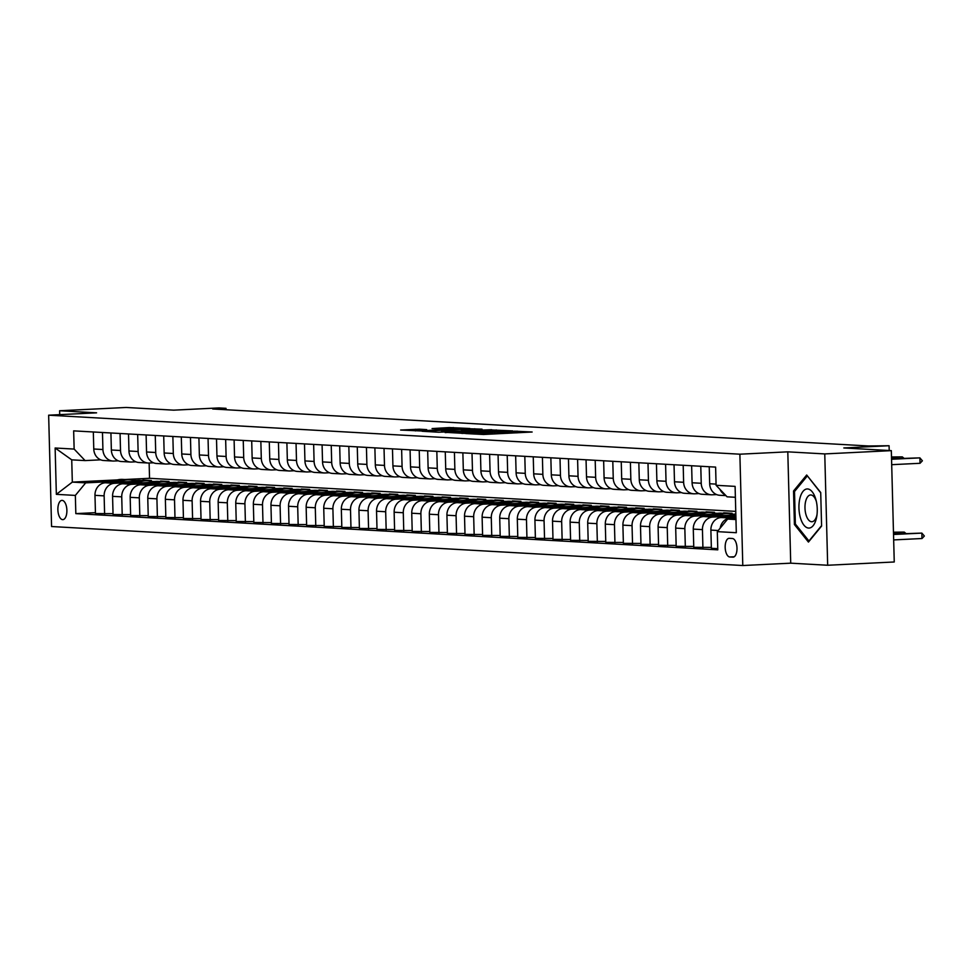 <?xml version="1.0" encoding="UTF-8"?>
<svg xmlns="http://www.w3.org/2000/svg" width="973" height="973" viewBox="0 0 973 973"><rect width="100%" height="100%" fill="white"/><g stroke="black" fill="none" stroke-linecap="round" stroke-linejoin="round"><path stroke-width="1.46" d="M465.702 433.557L483.52 434.481L532.146 432.012L514.316 431.161L516.456 431.574L507.492 432.267L490.015 432.353L492.143 432.778L487.108 433.277L465.702 433.557M62.637 519.643A9.645 4.488 -92.8 0 0 62.856 519.643A9.645 4.488 -92.8 0 0 66.882 510.022A9.645 4.488 -92.8 0 0 62.126 500.377A9.645 4.488 -92.8 0 0 61.907 500.377A9.645 4.488 -92.8 0 0 57.881 509.998A9.645 4.488 -92.8 0 0 62.637 519.643M419.399 429.19L400.621 430.042L421.273 430.966L469.886 428.497L449.246 427.573L432.073 428.57L458.344 428.935L427.366 430.455L415.763 430.455L426.709 429.628L419.399 429.19L419.412 430.066M824.763 453.917L787.802 451.837L790.721 563.172L827.67 565.252L824.763 453.917L891.329 450.645L843.81 447.957L889.079 445.731L868.731 445.987L212.698 408.976L226.016 408.319L218.974 407.918L173.705 410.156L126.198 407.468L59.621 410.752L59.73 414.644M787.802 451.837L739.881 454.196L48.65 415.191L96.582 412.832L59.621 410.752M445.172 432.316L464.243 433.386L512.868 430.917L492.216 429.993L445.184 432.596M438.762 432.231L422.112 431.258L470.737 428.789L482.049 429.178L461.397 430.273L464.79 430.747L491.693 429.713L438.762 432.231M891.329 450.645L894.248 561.98L827.67 565.252M732.389 538.507L729.288 538.324A9.341 4.354 -92.8 0 0 729.069 538.324A9.341 4.354 -92.8 0 0 725.177 547.641A9.341 4.354 -92.8 0 0 729.774 556.982L732.876 557.152A9.341 4.354 -92.8 0 0 733.083 557.164A9.341 4.354 -92.8 0 0 736.987 547.848A9.341 4.354 -92.8 0 0 732.389 538.507M739.881 454.196L742.788 565.532L51.569 526.527L48.65 415.191M735.381 497.288L727.062 496.814L716.092 485.296L715.617 467.101L73.656 430.869L74.143 449.076L85.101 460.594L71.734 459.84L72.318 482.109L85.685 482.863L113.196 481.501M716.092 485.296L735.101 486.378L736.306 532.717L717.308 531.635L727.634 519.083L735.941 518.67M95.439 512.662L75.833 513.622L717.782 549.842L717.308 531.635M75.833 513.622L75.347 495.415L56.349 494.345L55.133 448.006L74.143 449.076M790.721 563.172L742.788 565.532M226.052 409.73L226.016 408.319M889.213 450.523L889.079 445.731M727.634 519.083L735.965 519.546M149.137 463.014L149.538 478.302L735.746 511.384M149.538 478.302L124.885 479.519M117.526 479.884L72.318 482.109L56.349 494.345M133.873 480.492L142.946 480.54M146.704 480.747L151.387 480.516L142.934 480.042M113.026 513.647L95.463 513.549L94.977 495.342A12.053 10.654 -86.8 0 1 105.315 482.79L133.313 481.404M104.61 514.072L104.135 495.865A12.053 10.654 -86.8 0 1 114.473 483.301L130.796 482.499M151.472 481.477L160.545 481.526M164.303 481.744L168.974 481.513L160.533 481.039M130.625 514.644L113.05 514.547L112.576 496.339A12.053 10.654 -86.8 0 1 122.914 483.776L150.912 482.401M122.209 515.058L121.734 496.85A12.053 10.654 -86.8 0 1 132.06 484.299L148.395 483.496M169.071 482.474L178.144 482.523M181.902 482.73L186.573 482.499L178.132 482.024M148.224 515.641L130.65 515.532L130.175 497.337A12.053 10.654 -86.8 0 1 140.513 484.773L168.499 483.399M139.808 516.055L139.321 497.848A12.053 10.654 -86.8 0 1 149.66 485.284L165.994 484.481M186.67 483.472L195.743 483.52M199.501 483.727L204.172 483.496L195.731 483.022M165.824 516.627L148.249 516.529L147.774 498.322A12.053 10.654 -86.8 0 1 158.113 485.758L186.098 484.384M157.395 517.04L156.921 498.845A12.053 10.654 -86.8 0 1 167.259 486.281L183.581 485.478M204.257 484.457L213.342 484.505M217.101 484.724L221.771 484.493L213.33 484.019M183.423 517.624L165.848 517.527L165.374 499.319A12.053 10.654 -86.8 0 1 175.712 486.755L203.698 485.381M174.994 518.037L174.52 499.83A12.053 10.654 -86.8 0 1 184.858 487.278L201.18 486.464M221.856 485.454L230.929 485.503M234.7 485.709L239.37 485.478L230.917 485.004M201.022 518.621L183.447 518.512L182.973 500.304A12.053 10.654 -86.8 0 1 193.299 487.753L221.297 486.366M192.593 519.035L192.119 500.827A12.053 10.654 -86.8 0 1 202.457 488.264L218.779 487.461M239.455 486.439L248.529 486.488M252.299 486.707L256.969 486.476L248.516 486.001M218.621 519.606L201.046 519.509L200.56 501.302A12.053 10.654 -86.8 0 1 210.898 488.738L238.896 487.364M210.192 520.02L209.718 501.825A12.053 10.654 -86.8 0 1 220.056 489.261L236.378 488.458M257.054 487.437L266.128 487.485M269.886 487.704L274.568 487.473L266.115 486.986M236.208 520.604L218.645 520.506L218.159 502.299A12.053 10.654 -86.8 0 1 228.497 489.735L256.495 488.361M227.791 521.017L227.317 502.81A12.053 10.654 -86.8 0 1 237.655 490.246L253.977 489.443M274.654 488.434L283.727 488.482M287.485 488.689L292.155 488.458L283.715 487.984M253.807 521.601L236.232 521.492L235.758 503.284A12.053 10.654 -86.8 0 1 246.096 490.733L274.094 489.346M245.391 522.014L244.916 503.807A12.053 10.654 -86.8 0 1 255.242 491.243L271.576 490.441M292.253 489.419L301.326 489.468M305.084 489.687L309.755 489.455L301.314 488.981M271.406 522.586L253.831 522.489L253.357 504.282A12.053 10.654 -86.8 0 1 263.695 491.718L291.681 490.343M262.99 523L262.503 504.792A12.053 10.654 -86.8 0 1 272.841 492.241L289.176 491.438M309.852 490.416L318.925 490.465M322.683 490.672L327.354 490.453L318.913 489.966M289.005 523.583L271.431 523.474L270.956 505.279A12.053 10.654 -86.8 0 1 281.294 492.715L309.28 491.341M280.577 523.997L280.102 505.79A12.053 10.654 -86.8 0 1 290.441 493.226L306.763 492.423M327.439 491.414L336.524 491.462M340.282 491.669L344.953 491.438L336.512 490.964M306.604 524.569L289.03 524.471L288.555 506.264A12.053 10.654 -86.8 0 1 298.893 493.712L326.879 492.326M298.176 524.994L297.702 506.787A12.053 10.654 -86.8 0 1 308.04 494.223L324.362 493.42M345.038 492.399L354.111 492.447M357.882 492.666L362.552 492.435L354.099 491.961M324.204 525.566L306.629 525.469L306.154 507.261A12.053 10.654 -86.8 0 1 316.48 494.698L344.478 493.323M315.775 525.979L315.301 507.772A12.053 10.654 -86.8 0 1 325.639 495.221L341.961 494.418M362.637 493.396L371.71 493.445M375.481 493.652L380.151 493.42L371.698 492.946M341.803 526.563L324.228 526.454L323.741 508.259A12.053 10.654 -86.8 0 1 334.08 495.695L362.078 494.32M333.374 526.977L332.9 508.77A12.053 10.654 -86.8 0 1 343.238 496.206L359.56 495.403M380.236 494.393L389.309 494.442M393.068 494.649L397.75 494.418L389.297 493.943M359.39 527.548L341.827 527.451L341.341 509.244A12.053 10.654 -86.8 0 1 351.679 496.68L379.677 495.306M350.973 527.962L350.499 509.767A12.053 10.654 -86.8 0 1 360.837 497.203L377.159 496.4M397.835 495.379L406.909 495.427M410.667 495.646L415.337 495.415L406.896 494.941M376.989 528.546L359.414 528.448L358.94 510.241A12.053 10.654 -86.8 0 1 369.278 497.677L397.276 496.303M368.572 528.959L368.098 510.752A12.053 10.654 -86.8 0 1 378.424 498.2L394.758 497.398M415.435 496.376L424.508 496.425M428.266 496.631L432.936 496.4L424.496 495.926M394.588 529.543L377.013 529.434L376.539 511.226A12.053 10.654 -86.8 0 1 386.877 498.675L414.863 497.288M386.172 529.957L385.685 511.749A12.053 10.654 -86.8 0 1 396.023 499.185L412.357 498.383M433.034 497.361L442.107 497.41M445.865 497.629L450.535 497.398L442.095 496.923M412.187 530.528L394.612 530.431L394.138 512.224A12.053 10.654 -86.8 0 1 404.476 499.66L432.462 498.285M403.759 530.942L403.284 512.747A12.053 10.654 -86.8 0 1 413.622 500.183L429.944 499.38M450.621 498.358L459.706 498.407M463.464 498.626L468.135 498.395L459.694 497.908M429.786 531.526L412.211 531.428L411.737 513.221A12.053 10.654 -86.8 0 1 422.075 500.657L450.061 499.283M421.358 531.939L420.883 513.732A12.053 10.654 -86.8 0 1 431.221 501.168L447.544 500.365M468.22 499.356L477.293 499.404M481.063 499.611L485.734 499.38L477.281 498.906M447.385 532.523L429.811 532.413L429.336 514.206A12.053 10.654 -86.8 0 1 439.662 501.654L467.66 500.268M438.957 532.936L438.482 514.729A12.053 10.654 -86.8 0 1 448.821 502.165L465.143 501.363M485.819 500.341L494.892 500.39M498.663 500.609L503.333 500.377L494.88 499.903M464.985 533.508L447.41 533.411L446.923 515.204A12.053 10.654 -86.8 0 1 457.261 502.64L485.259 501.265M456.556 533.922L456.082 515.714A12.053 10.654 -86.8 0 1 466.42 503.163L482.742 502.36M503.418 501.338L512.491 501.387M516.249 501.594L520.932 501.375L512.479 500.888M482.572 534.505L465.009 534.396L464.522 516.201A12.053 10.654 -86.8 0 1 474.86 503.637L502.859 502.263M474.155 534.919L473.681 516.712A12.053 10.654 -86.8 0 1 484.007 504.148L500.341 503.345M521.017 502.336L530.09 502.384M533.849 502.591L538.519 502.36L530.078 501.886M500.171 535.491L482.596 535.393L482.121 517.186A12.053 10.654 -86.8 0 1 492.46 504.634L520.458 503.248M491.754 535.916L491.28 517.709A12.053 10.654 -86.8 0 1 501.606 505.145L517.94 504.342M538.616 503.321L547.69 503.369M551.448 503.588L556.118 503.357L547.677 502.883M517.77 536.488L500.195 536.391L499.721 518.183A12.053 10.654 -86.8 0 1 510.059 505.619L538.045 504.245M509.353 536.901L508.867 518.694A12.053 10.654 -86.8 0 1 519.205 506.142L535.539 505.34M556.215 504.318L565.289 504.367M569.047 504.573L573.717 504.342L565.277 503.868M535.369 537.485L517.794 537.376L517.32 519.181A12.053 10.654 -86.8 0 1 527.658 506.617L555.644 505.242M526.94 537.899L526.466 519.691A12.053 10.654 -86.8 0 1 536.804 507.128L553.126 506.325M573.802 505.315L582.888 505.364M586.646 505.571L591.316 505.34L582.876 504.865M552.968 538.47L535.393 538.373L534.919 520.166A12.053 10.654 -86.8 0 1 545.257 507.602L573.243 506.228M544.539 538.884L544.065 520.689A12.053 10.654 -86.8 0 1 554.403 508.125L570.725 507.322M591.402 506.301L600.475 506.349M604.245 506.568L608.916 506.337L600.463 505.863M570.567 539.468L552.992 539.37L552.518 521.163A12.053 10.654 -86.8 0 1 562.844 508.599L590.842 507.225M562.139 539.881L561.664 521.674A12.053 10.654 -86.8 0 1 572.002 509.122L588.324 508.32M609.001 507.298L618.074 507.347M621.844 507.553L626.515 507.322L618.062 506.848M588.166 540.465L570.592 540.356L570.105 522.148A12.053 10.654 -86.8 0 1 580.443 509.597L608.441 508.21M579.738 540.879L579.263 522.671A12.053 10.654 -86.8 0 1 589.602 510.107L605.924 509.305M626.6 508.283L635.673 508.332M639.431 508.551L644.114 508.32L635.661 507.845M605.753 541.45L588.191 541.353L587.704 523.146A12.053 10.654 -86.8 0 1 598.042 510.582L626.04 509.207M597.337 541.864L596.863 523.669A12.053 10.654 -86.8 0 1 607.188 511.105L623.523 510.302M644.199 509.28L653.272 509.329M657.03 509.548L661.701 509.317L653.26 508.83M623.352 542.447L605.778 542.35L605.303 524.143A12.053 10.654 -86.8 0 1 615.641 511.579L643.64 510.205M614.936 542.861L614.462 524.654A12.053 10.654 -86.8 0 1 624.788 512.09L641.122 511.287M661.798 510.278L670.871 510.326M674.63 510.533L679.3 510.302L670.859 509.828M640.952 543.445L623.377 543.335L622.902 525.128A12.053 10.654 -86.8 0 1 633.241 512.576L661.226 511.19M632.535 543.858L632.049 525.651A12.053 10.654 -86.8 0 1 642.387 513.087L658.721 512.284M679.397 511.263L688.47 511.311M692.229 511.53L696.899 511.299L688.458 510.825M658.551 544.43L640.976 544.333L640.502 526.125A12.053 10.654 -86.8 0 1 650.84 513.562L678.826 512.187M650.122 544.844L649.648 526.636A12.053 10.654 -86.8 0 1 659.986 514.085L676.308 513.282M696.984 512.26L706.07 512.309M709.828 512.516L714.498 512.297L706.057 511.81M676.15 545.427L658.575 545.318L658.101 527.123A12.053 10.654 -86.8 0 1 668.439 514.559L696.425 513.185M667.721 545.841L667.247 527.634A12.053 10.654 -86.8 0 1 677.585 515.07L693.907 514.267M714.583 513.258L723.657 513.306M727.427 513.513L732.097 513.282L723.644 512.807M693.749 546.412L676.174 546.315L675.7 528.108A12.053 10.654 -86.8 0 1 686.026 515.556L714.024 514.17M685.32 546.838L684.846 528.631A12.053 10.654 -86.8 0 1 695.184 516.067L711.506 515.264M732.183 514.243L735.819 514.072M711.348 547.41L693.773 547.312L693.287 529.105A12.053 10.654 -86.8 0 1 703.625 516.541L731.623 515.167M702.92 547.823L702.445 529.616A12.053 10.654 -86.8 0 1 712.783 517.064L729.105 516.262M717.746 548.663L711.372 548.298L710.886 530.103A12.053 10.654 -86.8 0 1 721.224 517.539L735.892 516.809A23.048 20.372 -86.8 0 0 735.831 516.821M720.202 528.12A12.053 10.654 -86.8 0 1 730.37 518.05L735.916 517.782M716.602 494.576L712.2 494.795A12.053 10.654 -86.8 0 1 711.202 494.795A12.053 10.654 -86.8 0 1 701.229 483.277L700.779 466.262M699.003 493.579L694.6 493.798A12.053 10.654 -86.8 0 1 693.603 493.798A12.053 10.654 -86.8 0 1 683.63 482.292L683.192 465.264M681.404 492.593L677.001 492.812A12.053 10.654 -86.8 0 1 676.004 492.8A12.053 10.654 -86.8 0 1 666.031 481.294L665.593 464.267M663.805 491.596L659.402 491.815A12.053 10.654 -86.8 0 1 658.405 491.815A12.053 10.654 -86.8 0 1 648.432 480.297L647.994 463.282M646.206 490.599L641.803 490.818A12.053 10.654 -86.8 0 1 640.818 490.818A12.053 10.654 -86.8 0 1 630.845 479.312L630.395 462.284M628.607 489.614L624.204 489.833A12.053 10.654 -86.8 0 1 623.219 489.82A12.053 10.654 -86.8 0 1 613.245 478.315L612.795 461.299M611.008 488.616L606.617 488.835A12.053 10.654 -86.8 0 1 605.62 488.835A12.053 10.654 -86.8 0 1 595.646 477.317L595.196 460.302M593.421 487.631L589.018 487.838A12.053 10.654 -86.8 0 1 588.02 487.838A12.053 10.654 -86.8 0 1 578.047 476.332L577.597 459.305M575.821 486.634L571.419 486.853A12.053 10.654 -86.8 0 1 570.421 486.841A12.053 10.654 -86.8 0 1 560.448 475.335L560.01 458.319M558.222 485.636L553.819 485.855A12.053 10.654 -86.8 0 1 552.822 485.855A12.053 10.654 -86.8 0 1 542.849 474.35L542.411 457.322M540.623 484.651L536.22 484.858A12.053 10.654 -86.8 0 1 535.223 484.858A12.053 10.654 -86.8 0 1 525.25 473.352L524.812 456.325M523.024 483.654L518.621 483.873A12.053 10.654 -86.8 0 1 517.636 483.873A12.053 10.654 -86.8 0 1 507.663 472.355L507.213 455.34M505.425 482.657L501.022 482.876A12.053 10.654 -86.8 0 1 500.037 482.876A12.053 10.654 -86.8 0 1 490.064 471.37L489.614 454.342M487.826 481.671L483.435 481.89A12.053 10.654 -86.8 0 1 482.438 481.878A12.053 10.654 -86.8 0 1 472.464 470.373L472.014 453.345M470.239 480.674L465.836 480.893A12.053 10.654 -86.8 0 1 464.839 480.893A12.053 10.654 -86.8 0 1 454.865 469.375L454.415 452.36M452.64 479.677L448.237 479.896A12.053 10.654 -86.8 0 1 447.239 479.896A12.053 10.654 -86.8 0 1 437.266 468.39L436.828 451.363M435.04 478.692L430.638 478.911A12.053 10.654 -86.8 0 1 429.64 478.898A12.053 10.654 -86.8 0 1 419.667 467.393L419.229 450.377M417.441 477.694L413.039 477.913A12.053 10.654 -86.8 0 1 412.041 477.913A12.053 10.654 -86.8 0 1 402.068 466.395L401.63 449.38M399.842 476.709L395.439 476.916A12.053 10.654 -86.8 0 1 394.454 476.916A12.053 10.654 -86.8 0 1 384.481 465.41L384.031 448.383M382.243 475.712L377.84 475.931A12.053 10.654 -86.8 0 1 376.855 475.919A12.053 10.654 -86.8 0 1 366.882 464.413L366.432 447.398M364.644 474.715L360.253 474.933A12.053 10.654 -86.8 0 1 359.256 474.933A12.053 10.654 -86.8 0 1 349.283 463.428L348.833 446.4M347.057 473.729L342.654 473.936A12.053 10.654 -86.8 0 1 341.657 473.936A12.053 10.654 -86.8 0 1 331.684 462.43L331.234 445.403M329.458 472.732L325.055 472.951A12.053 10.654 -86.8 0 1 324.058 472.951A12.053 10.654 -86.8 0 1 314.084 461.433L313.647 444.418M311.859 471.735L307.456 471.954A12.053 10.654 -86.8 0 1 306.459 471.954A12.053 10.654 -86.8 0 1 296.485 460.448L296.047 443.42M294.26 470.75L289.857 470.968A12.053 10.654 -86.8 0 1 288.859 470.956A12.053 10.654 -86.8 0 1 278.886 459.451L278.448 442.423M276.66 469.752L272.258 469.971A12.053 10.654 -86.8 0 1 271.272 469.971A12.053 10.654 -86.8 0 1 261.299 458.453L260.849 441.438M259.061 468.755L254.658 468.974A12.053 10.654 -86.8 0 1 253.673 468.974A12.053 10.654 -86.8 0 1 243.7 457.468L243.25 440.441M241.462 467.77L237.071 467.989A12.053 10.654 -86.8 0 1 236.074 467.977A12.053 10.654 -86.8 0 1 226.101 456.471L225.651 439.455M223.875 466.772L219.472 466.991A12.053 10.654 -86.8 0 1 218.475 466.991A12.053 10.654 -86.8 0 1 208.502 455.473L208.052 438.458M206.276 465.787L201.873 465.994A12.053 10.654 -86.8 0 1 200.876 465.994A12.053 10.654 -86.8 0 1 190.903 454.488L190.465 437.461M188.677 464.79L184.274 465.009A12.053 10.654 -86.8 0 1 183.277 464.997A12.053 10.654 -86.8 0 1 173.303 453.491L172.866 436.476M171.078 463.793L166.675 464.012A12.053 10.654 -86.8 0 1 165.678 464.012A12.053 10.654 -86.8 0 1 155.716 452.506L155.266 435.478M153.479 462.807L149.076 463.014A12.053 10.654 -86.8 0 1 148.091 463.014A12.053 10.654 -86.8 0 1 138.117 451.508L137.667 434.481M135.879 461.81L131.477 462.029A12.053 10.654 -86.8 0 1 130.491 462.029A12.053 10.654 -86.8 0 1 120.518 450.511L120.068 433.496M118.28 460.813L113.89 461.032A12.053 10.654 -86.8 0 1 112.892 461.032A12.053 10.654 -86.8 0 1 102.919 449.526L102.469 432.499M100.693 459.828L85.101 460.594M725.177 494.843A12.053 10.654 -86.8 0 1 719.996 489.407M725.919 495.622L719.643 495.269A12.053 10.654 -86.8 0 1 709.682 483.751L709.232 466.736M711.202 494.795L702.056 494.272A12.053 10.654 -86.8 0 1 692.083 482.766L691.633 465.739M693.603 493.798L684.457 493.275A12.053 10.654 -86.8 0 1 674.484 481.769L674.034 464.753M676.004 492.8L666.858 492.289A12.053 10.654 -86.8 0 1 656.884 480.784L656.434 463.756M658.405 491.815L649.259 491.292A12.053 10.654 -86.8 0 1 639.285 479.786L638.835 462.759M640.818 490.818L631.659 490.307A12.053 10.654 -86.8 0 1 621.686 478.789L621.248 461.774M623.219 489.82L614.06 489.31A12.053 10.654 -86.8 0 1 604.087 477.804L603.649 460.776M605.62 488.835L596.461 488.312A12.053 10.654 -86.8 0 1 586.5 476.806L586.05 459.779M588.02 487.838L578.874 487.327A12.053 10.654 -86.8 0 1 568.901 475.809L568.451 458.794M570.421 486.841L561.275 486.33A12.053 10.654 -86.8 0 1 551.302 474.824L550.852 457.796M552.822 485.855L543.676 485.332A12.053 10.654 -86.8 0 1 533.703 473.827L533.253 456.811M535.223 484.858L526.077 484.347A12.053 10.654 -86.8 0 1 516.104 472.829L515.654 455.814M517.636 483.873L508.478 483.35A12.053 10.654 -86.8 0 1 498.504 471.844L498.067 454.817M500.037 482.876L490.879 482.353A12.053 10.654 -86.8 0 1 480.905 470.847L480.467 453.832M482.438 481.878L473.279 481.367A12.053 10.654 -86.8 0 1 463.318 469.862L462.868 452.834M464.839 480.893L455.692 480.37A12.053 10.654 -86.8 0 1 445.719 468.864L445.269 451.837M447.239 479.896L438.093 479.385A12.053 10.654 -86.8 0 1 428.12 467.867L427.67 450.852M429.64 478.898L420.494 478.388A12.053 10.654 -86.8 0 1 410.521 466.882L410.071 449.854M412.041 477.913L402.895 477.39A12.053 10.654 -86.8 0 1 392.922 465.885L392.472 448.857M394.454 476.916L385.296 476.405A12.053 10.654 -86.8 0 1 375.323 464.887L374.885 447.872M376.855 475.919L367.697 475.408A12.053 10.654 -86.8 0 1 357.723 463.902L357.286 446.875M359.256 474.933L350.098 474.41A12.053 10.654 -86.8 0 1 340.136 462.905L339.686 445.889M341.657 473.936L332.511 473.425A12.053 10.654 -86.8 0 1 322.537 461.907L322.087 444.892M324.058 472.951L314.911 472.428A12.053 10.654 -86.8 0 1 304.938 460.922L304.488 443.895M306.459 471.954L297.312 471.431A12.053 10.654 -86.8 0 1 287.339 459.925L286.889 442.91M288.859 470.956L279.713 470.446A12.053 10.654 -86.8 0 1 269.74 458.94L269.29 441.912M271.272 469.971L262.114 469.448A12.053 10.654 -86.8 0 1 252.141 457.942L251.703 440.915M253.673 468.974L244.515 468.463A12.053 10.654 -86.8 0 1 234.542 456.945L234.104 439.93M236.074 467.977L226.916 467.466A12.053 10.654 -86.8 0 1 216.955 455.96L216.505 438.932M218.475 466.991L209.329 466.468A12.053 10.654 -86.8 0 1 199.356 454.963L198.906 437.935M200.876 465.994L191.73 465.483A12.053 10.654 -86.8 0 1 181.756 453.965L181.306 436.95M183.277 464.997L174.131 464.486A12.053 10.654 -86.8 0 1 164.157 452.98L163.707 435.953M165.678 464.012L156.531 463.489A12.053 10.654 -86.8 0 1 146.558 451.983L146.108 434.967M148.091 463.014L138.932 462.503A12.053 10.654 -86.8 0 1 128.959 450.986L128.521 433.97M130.491 462.029L121.333 461.506A12.053 10.654 -86.8 0 1 111.36 450L110.922 432.973M112.892 461.032L103.734 460.509A12.053 10.654 -86.8 0 1 93.773 449.003L93.323 431.988M85.685 482.863L75.347 495.415M55.133 448.006L71.734 459.84M806.69 475.006L793.542 491L794.418 524.532L808.441 542.07L821.589 526.065L820.713 492.533L806.69 475.006M795.732 524.471L794.418 524.532M794.99 490.927L793.542 491M462.382 433.18L507.578 431.003L464.328 432.401L459.292 432.9L462.394 433.447M441.596 431.246L461.482 430.978L441.596 431.246M893.664 539.918L922.003 538.519L921.857 533.107L893.518 534.055M893.518 534.493L921.857 533.107L924.35 536.026L922.003 538.519M920.032 463.294L922.38 460.801L919.886 457.869L920.032 463.294L891.694 464.68M891.548 458.818L919.886 457.869L891.548 459.268M727.439 517.235A23.048 20.372 -86.8 0 1 735.819 514.218M732.608 516.979A23.048 20.372 -86.8 0 1 735.856 515.459M735.843 514.851A23.048 20.372 93.2 0 0 730.601 517.077M904.306 533.52L904.27 532.109L893.469 532.195M893.469 532.645L904.27 532.109L905.887 533.447M718.244 515.824A23.048 20.372 -86.8 0 1 728.157 513.549A23.048 20.372 -86.8 0 1 733.387 514.644M709.84 516.237A23.048 20.372 -86.8 0 1 721.115 513.16L723.79 513.306A23.048 20.372 93.2 0 0 713.002 516.079M715.021 515.982A23.048 20.372 -86.8 0 1 725.481 513.403L728.157 513.549M724.63 513.379A23.048 20.372 93.2 0 0 723.79 513.306M700.645 514.826A23.048 20.372 -86.8 0 1 710.558 512.564A23.048 20.372 -86.8 0 1 715.787 513.647M692.241 515.24A23.048 20.372 -86.8 0 1 703.515 512.163L706.191 512.321A23.048 20.372 93.2 0 0 695.403 515.094M697.422 514.985A23.048 20.372 -86.8 0 1 707.882 512.406L710.558 512.564M707.03 512.382A23.048 20.372 93.2 0 0 706.191 512.321M902.336 458.295L902.299 456.884L891.499 457.407M891.499 456.969L902.299 456.884L903.917 458.21M683.046 513.841A23.048 20.372 -86.8 0 1 692.958 511.567A23.048 20.372 -86.8 0 1 698.188 512.662M674.642 514.255A23.048 20.372 -86.8 0 1 685.916 511.178L688.592 511.324A23.048 20.372 93.2 0 0 677.804 514.097M679.823 513.999A23.048 20.372 -86.8 0 1 690.283 511.421L692.958 511.567M689.443 511.397A23.048 20.372 93.2 0 0 688.592 511.324M800.426 517.843A19.582 9.122 -92.8 0 0 809.293 528.047A19.582 9.122 -92.8 0 0 816.809 516.116A19.582 9.122 -92.8 0 0 816.019 500.086A19.582 9.122 -92.8 0 0 815.763 499.173A19.582 9.122 -92.8 0 0 803.078 491.316A19.582 9.122 -92.8 0 0 800.426 517.843M816.347 501.472A13.403 6.252 -92.8 0 0 810.594 494.965A13.403 6.252 -92.8 0 0 805.997 514.741A13.403 6.252 -92.8 0 0 811.908 521.747A13.403 6.252 -92.8 0 0 817.004 514.693M807.493 476.004L820.713 492.861M821.577 525.627L808.952 541L795.355 524.009L794.503 491.523L807.249 476.016M665.447 512.844A23.048 20.372 -86.8 0 1 675.359 510.582A23.048 20.372 -86.8 0 1 680.601 511.664M657.043 513.258A23.048 20.372 -86.8 0 1 668.317 510.18L670.993 510.326A23.048 20.372 93.2 0 0 660.205 513.099M662.224 513.002A23.048 20.372 -86.8 0 1 672.684 510.424L675.359 510.582M671.844 510.399A23.048 20.372 93.2 0 0 670.993 510.326M647.848 511.859A23.048 20.372 -86.8 0 1 657.76 509.584A23.048 20.372 -86.8 0 1 663.002 510.667M639.456 512.272A23.048 20.372 -86.8 0 1 650.73 509.183L653.406 509.341A23.048 20.372 93.2 0 0 642.606 512.114M644.625 512.017A23.048 20.372 -86.8 0 1 655.084 509.438L657.76 509.584M654.245 509.402A23.048 20.372 93.2 0 0 653.406 509.341M630.249 510.861A23.048 20.372 -86.8 0 1 640.161 508.587A23.048 20.372 -86.8 0 1 645.403 509.682M621.856 511.275A23.048 20.372 -86.8 0 1 633.131 508.198L635.807 508.344A23.048 20.372 93.2 0 0 625.019 511.117M627.026 511.02A23.048 20.372 -86.8 0 1 637.497 508.441L640.161 508.587M636.646 508.417A23.048 20.372 93.2 0 0 635.807 508.344M612.649 509.864A23.048 20.372 -86.8 0 1 622.574 507.602A23.048 20.372 -86.8 0 1 627.804 508.684M604.257 510.278A23.048 20.372 -86.8 0 1 615.532 507.201L618.208 507.347A23.048 20.372 93.2 0 0 607.42 510.12M609.426 510.022A23.048 20.372 -86.8 0 1 619.898 507.444L622.574 507.602M619.047 507.42A23.048 20.372 93.2 0 0 618.208 507.347M595.062 508.879A23.048 20.372 -86.8 0 1 604.975 506.605A23.048 20.372 -86.8 0 1 610.205 507.687M586.658 509.293A23.048 20.372 -86.8 0 1 597.933 506.203L600.609 506.361A23.048 20.372 93.2 0 0 589.82 509.134M591.839 509.037A23.048 20.372 -86.8 0 1 602.299 506.459L604.975 506.605M601.448 506.422A23.048 20.372 93.2 0 0 600.609 506.361M577.463 507.882A23.048 20.372 -86.8 0 1 587.376 505.607A23.048 20.372 -86.8 0 1 592.606 506.702M569.059 508.295A23.048 20.372 -86.8 0 1 580.334 505.218L583.009 505.364A23.048 20.372 93.2 0 0 572.221 508.137M574.24 508.04A23.048 20.372 -86.8 0 1 584.7 505.461L587.376 505.607M583.849 505.437A23.048 20.372 93.2 0 0 583.009 505.364M559.864 506.884A23.048 20.372 -86.8 0 1 569.777 504.622A23.048 20.372 -86.8 0 1 575.007 505.705M551.46 507.298A23.048 20.372 -86.8 0 1 562.735 504.221L565.41 504.367A23.048 20.372 93.2 0 0 554.622 507.152M556.641 507.042A23.048 20.372 -86.8 0 1 567.101 504.464L569.777 504.622M566.262 504.44A23.048 20.372 93.2 0 0 565.41 504.367M542.265 505.899A23.048 20.372 -86.8 0 1 552.178 503.625A23.048 20.372 -86.8 0 1 557.42 504.707M533.861 506.313A23.048 20.372 -86.8 0 1 545.135 503.223L547.811 503.382A23.048 20.372 93.2 0 0 537.023 506.155M539.042 506.057A23.048 20.372 -86.8 0 1 549.502 503.479L552.178 503.625M548.663 503.442A23.048 20.372 93.2 0 0 547.811 503.382M524.666 504.902A23.048 20.372 -86.8 0 1 534.578 502.627A23.048 20.372 -86.8 0 1 539.82 503.722M516.274 505.315A23.048 20.372 -86.8 0 1 527.548 502.238L530.224 502.384A23.048 20.372 93.2 0 0 519.424 505.157M521.443 505.06A23.048 20.372 -86.8 0 1 531.903 502.482L534.578 502.627M531.063 502.457A23.048 20.372 93.2 0 0 530.224 502.384M507.067 503.905A23.048 20.372 -86.8 0 1 516.979 501.642A23.048 20.372 -86.8 0 1 522.221 502.725M498.675 504.318A23.048 20.372 -86.8 0 1 509.949 501.241L512.625 501.399A23.048 20.372 93.2 0 0 501.837 504.172M503.844 504.063A23.048 20.372 -86.8 0 1 514.316 501.484L516.979 501.642M513.464 501.46A23.048 20.372 93.2 0 0 512.625 501.399M489.468 502.919A23.048 20.372 -86.8 0 1 499.392 500.645A23.048 20.372 -86.8 0 1 504.622 501.74M481.076 503.333A23.048 20.372 -86.8 0 1 492.35 500.256L495.026 500.402A23.048 20.372 93.2 0 0 484.238 503.175M486.245 503.077A23.048 20.372 -86.8 0 1 496.716 500.499L499.392 500.645M495.865 500.475A23.048 20.372 93.2 0 0 495.026 500.402M471.881 501.922A23.048 20.372 -86.8 0 1 481.793 499.66A23.048 20.372 -86.8 0 1 487.023 500.742M463.476 502.336A23.048 20.372 -86.8 0 1 474.751 499.258L477.427 499.404A23.048 20.372 93.2 0 0 466.639 502.177M468.658 502.08A23.048 20.372 -86.8 0 1 479.117 499.502L481.793 499.66M478.266 499.477A23.048 20.372 93.2 0 0 477.427 499.404M454.282 500.937A23.048 20.372 -86.8 0 1 464.194 498.663A23.048 20.372 -86.8 0 1 469.424 499.745M445.877 501.35A23.048 20.372 -86.8 0 1 457.152 498.261L459.828 498.419A23.048 20.372 93.2 0 0 449.04 501.192M451.058 501.095A23.048 20.372 -86.8 0 1 461.518 498.517L464.194 498.663M460.667 498.48A23.048 20.372 93.2 0 0 459.828 498.419M436.682 499.94A23.048 20.372 -86.8 0 1 446.595 497.665A23.048 20.372 -86.8 0 1 451.825 498.76M428.278 500.353A23.048 20.372 -86.8 0 1 439.553 497.276L442.229 497.422A23.048 20.372 93.2 0 0 431.44 500.195M433.459 500.098A23.048 20.372 -86.8 0 1 443.919 497.519L446.595 497.665M443.08 497.495A23.048 20.372 93.2 0 0 442.229 497.422M419.083 498.942A23.048 20.372 -86.8 0 1 428.996 496.68A23.048 20.372 -86.8 0 1 434.238 497.762M410.679 499.356A23.048 20.372 -86.8 0 1 421.954 496.279L424.629 496.425A23.048 20.372 93.2 0 0 413.841 499.198M415.86 499.1A23.048 20.372 -86.8 0 1 426.32 496.522L428.996 496.68M425.481 496.498A23.048 20.372 93.2 0 0 424.629 496.425M401.484 497.957A23.048 20.372 -86.8 0 1 411.397 495.683A23.048 20.372 -86.8 0 1 416.639 496.765M393.092 498.371A23.048 20.372 -86.8 0 1 404.367 495.281L407.042 495.439A23.048 20.372 93.2 0 0 396.242 498.212M398.261 498.115A23.048 20.372 -86.8 0 1 408.721 495.537L411.397 495.683M407.882 495.5A23.048 20.372 93.2 0 0 407.042 495.439M383.885 496.96A23.048 20.372 -86.8 0 1 393.797 494.685A23.048 20.372 -86.8 0 1 399.039 495.78M375.493 497.373A23.048 20.372 -86.8 0 1 386.768 494.296L389.443 494.442A23.048 20.372 93.2 0 0 378.655 497.215M380.662 497.118A23.048 20.372 -86.8 0 1 391.134 494.539L393.797 494.685M390.282 494.515A23.048 20.372 93.2 0 0 389.443 494.442M366.286 495.962A23.048 20.372 -86.8 0 1 376.21 493.7A23.048 20.372 -86.8 0 1 381.44 494.783M357.894 496.376A23.048 20.372 -86.8 0 1 369.168 493.299L371.844 493.445A23.048 20.372 93.2 0 0 361.056 496.23M363.063 496.121A23.048 20.372 -86.8 0 1 373.535 493.542L376.21 493.7M372.683 493.518A23.048 20.372 93.2 0 0 371.844 493.445M348.699 494.977A23.048 20.372 -86.8 0 1 358.611 492.703A23.048 20.372 -86.8 0 1 363.841 493.785M340.295 495.391A23.048 20.372 -86.8 0 1 351.569 492.302L354.245 492.46A23.048 20.372 93.2 0 0 343.457 495.233M345.476 495.135A23.048 20.372 -86.8 0 1 355.936 492.557L358.611 492.703M355.084 492.52A23.048 20.372 93.2 0 0 354.245 492.46M331.1 493.98A23.048 20.372 -86.8 0 1 341.012 491.706A23.048 20.372 -86.8 0 1 346.242 492.8M322.695 494.393A23.048 20.372 -86.8 0 1 333.97 491.316L336.646 491.462A23.048 20.372 93.2 0 0 325.858 494.235M327.877 494.138A23.048 20.372 -86.8 0 1 338.336 491.56L341.012 491.706M337.485 491.535A23.048 20.372 93.2 0 0 336.646 491.462M313.501 492.983A23.048 20.372 -86.8 0 1 323.413 490.72A23.048 20.372 -86.8 0 1 328.643 491.803M305.096 493.396A23.048 20.372 -86.8 0 1 316.371 490.319L319.047 490.477A23.048 20.372 93.2 0 0 308.259 493.25M310.278 493.141A23.048 20.372 -86.8 0 1 320.737 490.562L323.413 490.72M319.898 490.538A23.048 20.372 93.2 0 0 319.047 490.477M295.901 491.997A23.048 20.372 -86.8 0 1 305.814 489.723A23.048 20.372 -86.8 0 1 311.056 490.818M287.497 492.411A23.048 20.372 -86.8 0 1 298.772 489.334L301.448 489.48A23.048 20.372 93.2 0 0 290.659 492.253M292.678 492.156A23.048 20.372 -86.8 0 1 303.138 489.577L305.814 489.723M302.299 489.541A23.048 20.372 93.2 0 0 301.448 489.48M278.302 491A23.048 20.372 -86.8 0 1 288.215 488.738A23.048 20.372 -86.8 0 1 293.457 489.82M269.91 491.414A23.048 20.372 -86.8 0 1 281.185 488.337L283.861 488.482A23.048 20.372 93.2 0 0 273.06 491.256M275.079 491.158A23.048 20.372 -86.8 0 1 285.539 488.58L288.215 488.738M284.7 488.555A23.048 20.372 93.2 0 0 283.861 488.482M260.703 490.015A23.048 20.372 -86.8 0 1 270.616 487.741A23.048 20.372 -86.8 0 1 275.858 488.823M252.311 490.428A23.048 20.372 -86.8 0 1 263.586 487.339L266.261 487.497A23.048 20.372 93.2 0 0 255.473 490.27M257.48 490.173A23.048 20.372 -86.8 0 1 267.952 487.595L270.616 487.741M267.101 487.558A23.048 20.372 93.2 0 0 266.261 487.497M243.104 489.018A23.048 20.372 -86.8 0 1 253.029 486.743A23.048 20.372 -86.8 0 1 258.259 487.838M234.712 489.431A23.048 20.372 -86.8 0 1 245.987 486.354L248.662 486.5A23.048 20.372 93.2 0 0 237.874 489.273M239.881 489.176A23.048 20.372 -86.8 0 1 250.353 486.597L253.029 486.743M249.502 486.573A23.048 20.372 93.2 0 0 248.662 486.5M225.517 488.02A23.048 20.372 -86.8 0 1 235.43 485.758A23.048 20.372 -86.8 0 1 240.659 486.841M217.113 488.434A23.048 20.372 -86.8 0 1 228.387 485.357L231.063 485.503A23.048 20.372 93.2 0 0 220.275 488.276M222.294 488.178A23.048 20.372 -86.8 0 1 232.754 485.6L235.43 485.758M231.902 485.576A23.048 20.372 93.2 0 0 231.063 485.503M207.918 487.035A23.048 20.372 -86.8 0 1 217.83 484.761A23.048 20.372 -86.8 0 1 223.06 485.843M199.514 487.449A23.048 20.372 -86.8 0 1 210.788 484.359L213.464 484.518A23.048 20.372 93.2 0 0 202.676 487.291M204.695 487.193A23.048 20.372 -86.8 0 1 215.155 484.615L217.83 484.761M214.303 484.578A23.048 20.372 93.2 0 0 213.464 484.518M190.319 486.038A23.048 20.372 -86.8 0 1 200.231 483.763A23.048 20.372 -86.8 0 1 205.461 484.858M181.915 486.451A23.048 20.372 -86.8 0 1 193.189 483.374L195.865 483.52A23.048 20.372 93.2 0 0 185.077 486.293M187.096 486.196A23.048 20.372 -86.8 0 1 197.555 483.617L200.231 483.763M196.716 483.593A23.048 20.372 93.2 0 0 195.865 483.52M172.72 485.041A23.048 20.372 -86.8 0 1 182.632 482.778A23.048 20.372 -86.8 0 1 187.874 483.861M164.315 485.454A23.048 20.372 -86.8 0 1 175.59 482.377L178.266 482.523A23.048 20.372 93.2 0 0 167.478 485.308M169.497 485.199A23.048 20.372 -86.8 0 1 179.956 482.62L182.632 482.778M179.117 482.596A23.048 20.372 93.2 0 0 178.266 482.523M155.121 484.055A23.048 20.372 -86.8 0 1 165.033 481.781A23.048 20.372 -86.8 0 1 170.275 482.863M146.728 484.469A23.048 20.372 -86.8 0 1 158.003 481.38L160.679 481.538A23.048 20.372 93.2 0 0 149.878 484.311M151.897 484.213A23.048 20.372 -86.8 0 1 162.357 481.635L165.033 481.781M161.518 481.599A23.048 20.372 93.2 0 0 160.679 481.538M137.521 483.058A23.048 20.372 -86.8 0 1 147.434 480.784A23.048 20.372 -86.8 0 1 152.676 481.878M129.129 483.472A23.048 20.372 -86.8 0 1 140.404 480.394L143.08 480.54A23.048 20.372 93.2 0 0 132.292 483.313M134.298 483.216A23.048 20.372 -86.8 0 1 144.77 480.638L147.434 480.784M143.919 480.613A23.048 20.372 93.2 0 0 143.08 480.54M119.922 482.061A23.048 20.372 -86.8 0 1 129.847 479.798A23.048 20.372 -86.8 0 1 135.077 480.881M111.53 482.474A23.048 20.372 -86.8 0 1 122.805 479.397L125.481 479.555A23.048 20.372 93.2 0 0 114.692 482.328M116.699 482.219A23.048 20.372 -86.8 0 1 127.171 479.64L129.847 479.798M126.32 479.616A23.048 20.372 93.2 0 0 125.481 479.555M105.315 482.79L114.473 483.301M122.914 483.776L132.06 484.299M140.513 484.773L149.66 485.284M158.113 485.758L167.259 486.281M175.712 486.755L184.858 487.278M193.299 487.753L202.457 488.264M210.898 488.738L220.056 489.261M228.497 489.735L237.655 490.246M246.096 490.733L255.242 491.243M263.695 491.718L272.841 492.241M281.294 492.715L290.441 493.226M298.893 493.712L308.04 494.223M316.48 494.698L325.639 495.221M334.08 495.695L343.238 496.206M351.679 496.68L360.837 497.203M369.278 497.677L378.424 498.2M386.877 498.675L396.023 499.185M404.476 499.66L413.622 500.183M422.075 500.657L431.221 501.168M439.662 501.654L448.821 502.165M457.261 502.64L466.42 503.163M474.86 503.637L484.007 504.148M492.46 504.634L501.606 505.145M510.059 505.619L519.205 506.142M527.658 506.617L536.804 507.128M545.257 507.602L554.403 508.125M562.844 508.599L572.002 509.122M580.443 509.597L589.602 510.107M598.042 510.582L607.188 511.105M615.641 511.579L624.788 512.09M633.241 512.576L642.387 513.087M650.84 513.562L659.986 514.085M668.439 514.559L677.585 515.07M686.026 515.556L695.184 516.067M703.625 516.541L712.783 517.064M721.224 517.539L730.37 518.05M709.682 483.751L716.055 484.116M710.886 530.103L718.232 530.516M693.287 529.105L702.445 529.616M692.083 482.766L701.229 483.277M675.7 528.108L684.846 528.631M674.484 481.769L683.63 482.292M658.101 527.123L667.247 527.634M656.884 480.784L666.031 481.294M640.502 526.125L649.648 526.636M639.285 479.786L648.432 480.297M622.902 525.128L632.049 525.651M621.686 478.789L630.845 479.312M605.303 524.143L614.462 524.654M604.087 477.804L613.245 478.315M587.704 523.146L596.863 523.669M586.5 476.806L595.646 477.317M570.105 522.148L579.263 522.671M568.901 475.809L578.047 476.332M552.518 521.163L561.664 521.674M551.302 474.824L560.448 475.335M534.919 520.166L544.065 520.689M533.703 473.827L542.849 474.35M517.32 519.181L526.466 519.691M516.104 472.829L525.25 473.352M499.721 518.183L508.867 518.694M498.504 471.844L507.663 472.355M482.121 517.186L491.28 517.709M480.905 470.847L490.064 471.37M464.522 516.201L473.681 516.712M463.318 469.862L472.464 470.373M446.923 515.204L456.082 515.714M445.719 468.864L454.865 469.375M429.336 514.206L438.482 514.729M428.12 467.867L437.266 468.39M411.737 513.221L420.883 513.732M410.521 466.882L419.667 467.393M394.138 512.224L403.284 512.747M392.922 465.885L402.068 466.395M376.539 511.226L385.685 511.749M375.323 464.887L384.481 465.41M358.94 510.241L368.098 510.752M357.723 463.902L366.882 464.413M341.341 509.244L350.499 509.767M340.136 462.905L349.283 463.428M323.741 508.259L332.9 508.77M322.537 461.907L331.684 462.43M306.154 507.261L315.301 507.772M304.938 460.922L314.084 461.433M288.555 506.264L297.702 506.787M287.339 459.925L296.485 460.448M270.956 505.279L280.102 505.79M269.74 458.94L278.886 459.451M253.357 504.282L262.503 504.792M252.141 457.942L261.299 458.453M235.758 503.284L244.916 503.807M234.542 456.945L243.7 457.468M218.159 502.299L227.317 502.81M216.955 455.96L226.101 456.471M200.56 501.302L209.718 501.825M199.356 454.963L208.502 455.473M182.973 500.304L192.119 500.827M181.756 453.965L190.903 454.488M165.374 499.319L174.52 499.83M164.157 452.98L173.303 453.491M147.774 498.322L156.921 498.845M146.558 451.983L155.716 452.506M130.175 497.337L139.321 497.848M128.959 450.986L138.117 451.508M112.576 496.339L121.734 496.85M111.36 450L120.518 450.511M94.977 495.342L104.135 495.865M93.773 449.003L102.919 449.526M734.226 556.763L729.774 556.982M483.216 434.493L483.192 433.459M487.132 434.299L487.108 433.277M492.849 434.019L492.812 432.328M494.746 433.922L494.71 432.426M507.517 433.301L507.492 432.267M511.445 433.107L511.421 432.073M517.162 432.827L517.113 431.124M492.253 431.027L492.216 429.993M496.242 430.869L496.218 429.944M470.762 429.811L470.737 428.789M474.751 429.616L474.727 428.74M449.271 428.606L449.246 427.573M453.26 428.424L453.236 427.524M415.447 430.917L415.398 429.239M492.18 434.055L492.143 432.778M516.493 432.851L516.456 431.574"/></g></svg>
